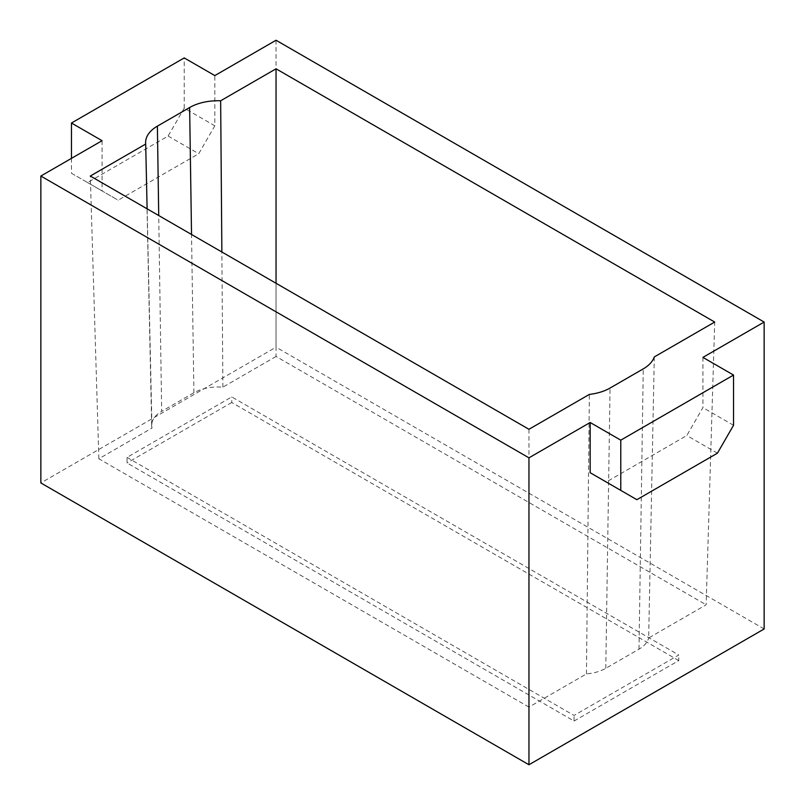 <?xml version="1.0" encoding="UTF-8"?>
<svg xmlns="http://www.w3.org/2000/svg" width="805" height="805" viewBox="0 0 805 805"><rect width="100%" height="100%" fill="white"/><g stroke="black" fill="none" stroke-linecap="round" stroke-linejoin="round"><path stroke-width="0.6" stroke-dasharray="4.03 3.02" d="M654.294 356.927L648.659 637.983L706.146 604.786L714.699 322.05M528.955 429.286L528.955 707.092L586.453 673.896C593.939 673.242 600.379 671.38 605.783 668.311L638.989 649.142A34.172 19.733 0 0 0 648.659 637.983M276.045 283.269L276.045 356.464L706.146 604.786M276.045 356.464L222.894 387.155C211.715 386.38 202.045 388.241 193.904 392.729L161.664 411.345L158.726 215.539M528.955 707.092L98.854 458.77L151.994 428.079A34.172 19.733 180 0 1 151.662 425.533A34.172 19.733 180 0 1 161.664 411.345M102.074 140.694L102.074 190.916L118.184 200.214L198.724 153.715L214.834 125.811L214.834 75.59M276.045 40.25L276.045 347.166L40.854 482.95M702.926 357.39L702.926 407.612L686.816 435.515L606.276 482.014L636.886 499.684M733.536 425.282L702.926 407.612M764.146 628.967L276.045 347.166M71.464 158.364L71.464 173.246L87.574 182.544L168.114 136.045L184.224 108.142L214.834 125.811M184.224 108.142L184.224 57.92M71.464 173.246L102.074 190.916M586.453 673.896L589.361 394.41M98.854 458.77L90.301 176.033M147.114 208.837L151.994 428.079M222.894 387.155L221.868 251.995M87.574 182.544L118.184 200.214M168.114 136.045L198.724 153.715M127.039 457.371L574.056 715.454L678.766 655.008L231.749 396.925L127.039 457.371L127.039 462.956L574.056 721.038L574.056 715.454M717.426 453.185L686.816 435.515M574.056 721.038L678.766 660.583L678.766 655.008M678.766 660.583L231.749 402.5L231.749 396.925M231.749 402.5L127.039 462.956M638.989 649.142L643.265 368.871M605.783 668.311L610.049 388.05M193.904 392.729L191.53 234.476M151.662 425.533L145.614 142.847"/><path stroke-width="1.21" d="M654.294 356.927L714.699 322.05L276.045 68.797L220.651 100.776A40.22 23.214 0 0 0 189.628 107.528L157.388 126.144A40.22 23.214 0 0 0 145.614 142.847A40.22 23.214 0 0 0 145.695 144.055L90.301 176.033L528.955 429.286L589.361 394.41A40.22 23.214 0 0 0 610.049 388.05L643.265 368.871A40.22 23.214 0 0 0 654.294 356.927M606.276 482.014L590.166 472.716L590.166 422.494L528.955 457.834L40.854 176.033L102.074 140.694L71.464 123.024L71.464 158.364M590.166 422.494L620.776 440.164L620.776 490.386L590.166 472.716M620.776 490.386L636.886 499.684L717.426 453.185L733.536 425.282L733.536 375.06L620.776 440.164M733.536 375.06L702.926 357.39L764.146 322.05L276.045 40.25L214.834 75.59L184.224 57.92L71.464 123.024M276.045 68.797L276.045 283.269M40.854 176.033L40.854 482.95L528.955 764.75L528.955 457.834M528.955 764.75L764.146 628.967L764.146 322.05M145.695 144.055L147.114 208.837M221.868 251.995L220.651 100.776M158.726 215.539L157.388 126.144M191.53 234.476L189.628 107.528"/></g></svg>
